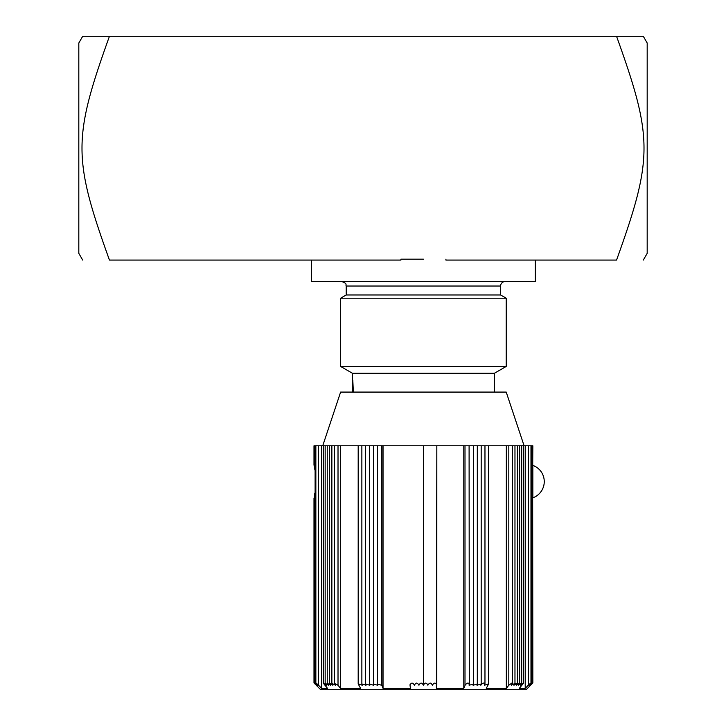 <?xml version="1.0" encoding="UTF-8"?>
<svg xmlns="http://www.w3.org/2000/svg" width="726" height="726" viewBox="0 0 726 726"><rect width="100%" height="100%" fill="white"/><g stroke="black" fill="none" stroke-linecap="round" stroke-linejoin="round"><path stroke-width="1.09" d="M535.298 260.071L535.298 281.552L311.536 281.552L311.536 260.071M423.421 259.173L400.924 259.173L423.421 259.173M82.691 260.071L78.816 253.356L78.816 43.015L82.691 36.3L109.444 36.3C72.845 138.076 72.845 158.295 109.444 260.071C72.845 260.071 72.845 260.071 109.444 260.071C72.845 260.071 72.845 260.071 109.444 260.071L400.924 260.071L400.924 259.173M445.909 259.173L445.909 260.071L616.555 260.071C653.155 260.071 653.155 260.071 616.555 260.071C653.155 260.071 653.155 260.071 616.555 260.071C653.155 158.295 653.155 138.076 616.555 36.3L643.309 36.3L647.184 43.015L647.184 253.356L643.309 260.071M616.555 36.3L109.444 36.3M494.352 392.085L494.352 373.291L352.482 373.291L352.482 377.956M353.362 392.085L352.809 380.27C352.382 377.193 352.382 377.193 352.809 380.27M505.096 281.552A4.474 4.474 0 0 0 500.613 286.026L500.613 294.974L346.22 294.974L340.621 298.204L340.621 366.449L506.213 366.449L506.213 298.204L340.621 298.204M352.527 378.237L352.482 392.085M315.111 475.766L315.111 487.427M436.807 684.663L436.825 445.791L436.399 688.357L463.796 688.357L463.796 445.791L313.995 445.791L313.995 464.967L315.111 470.566L315.111 492.627L314.549 494.125L315.111 492.627M315.111 445.791L315.111 682.985M314.549 682.975L314.549 494.125L314.176 682.966M314.176 498.081L314.176 496.983M532.657 489.977L532.839 682.966M528.301 445.791L528.301 685.199C531.332 682.422 531.604 682.431 529.118 685.226C532.122 682.422 532.34 682.422 529.762 685.226C532.721 682.431 532.884 682.422 530.252 685.199C533.147 682.422 533.229 682.431 530.515 685.226C533.365 682.422 533.392 682.422 530.606 685.226C533.392 682.422 533.365 682.422 530.515 685.226C533.229 682.431 533.147 682.422 530.252 685.199C532.884 682.422 532.721 682.431 529.762 685.226C532.34 682.422 532.122 682.422 529.118 685.226C531.604 682.431 531.332 682.422 528.301 685.199L525.207 688.357L525.207 445.791L531.722 445.791L531.722 682.985M532.285 485.721L532.657 682.966M524.108 445.791L506.213 392.085L340.621 392.085L322.725 445.791M316.863 685.017L317.071 685.226C314.494 682.422 314.712 682.422 317.716 685.226C315.229 682.431 315.501 682.422 318.532 685.199L321.627 688.357L327.517 688.357L323.251 683.157L323.251 445.791M321.627 445.791L321.627 688.357M317.071 685.226C314.113 682.431 313.95 682.422 316.581 685.199C313.95 682.422 314.113 682.431 317.071 685.226C314.494 682.422 314.712 682.422 317.716 685.226C315.229 682.431 315.501 682.422 318.532 685.199L318.532 445.791M525.207 445.791L463.796 445.791M518.509 685.108L521.186 683.012L521.676 683.193L520.415 685.199L523.582 683.157L519.317 688.357L525.207 688.357M515.161 683.992L516.24 683.239M518.4 685.226L519.598 683.239L516.24 685.226L518.4 683.329M530.606 685.226L526.132 689.7L320.701 689.7L316.227 685.226C313.441 682.422 313.469 682.422 316.318 685.226C313.469 682.422 313.441 682.422 316.227 685.226M516.24 685.226L517.366 683.284L513.926 685.226L514.97 683.329L511.467 685.199L512.411 683.384L511.984 682.966L508.817 685.235L508.817 445.791M463.796 688.357L465.475 684.382L467.971 682.966L469.159 683.62L469.096 685.199L473.343 684.191L473.089 685.226L477.309 684.11L477.009 685.226L481.184 684.028L480.839 685.226L482.264 683.62L483.97 682.966L484.923 683.62L484.578 685.199L488.643 683.874L486.275 688.357L506.331 688.357L508.817 685.235M436.807 685.235C435.645 682.431 434.166 682.422 432.36 685.199L432.36 684.881M432.36 685.199C431.026 682.422 429.538 682.431 427.886 685.226L427.886 685.045M427.886 685.226C426.461 682.422 424.964 682.422 423.421 685.226C421.87 682.422 420.372 682.422 418.947 685.226C417.296 682.431 415.807 682.422 414.473 685.199C412.667 682.422 411.188 682.431 410.027 685.235L410.027 684.663M328.324 685.108L327.235 683.239L330.593 685.226L329.468 683.284L332.907 685.226L331.873 683.329L335.367 685.199L334.423 683.384L338.017 685.235L340.503 688.357L360.559 688.357L358.19 683.874L362.256 685.199L361.866 683.946L365.995 685.226L365.65 684.028L369.824 685.226L369.525 684.11L373.745 685.226L373.491 684.191L377.738 685.199L377.538 684.273L381.84 685.235L383.038 688.357L410.435 688.357L410.027 685.235M328.433 685.226L325.157 683.193L326.419 685.199L323.251 683.157M316.581 685.199C313.686 682.422 313.605 682.431 316.318 685.226C313.605 682.431 313.686 682.422 316.581 685.199M469.096 445.791L469.295 684.273M506.331 688.357L506.331 445.791M532.657 473.216L532.839 445.791L531.722 445.791M532.657 445.791L532.285 477.472M340.503 445.791L340.503 688.357M383.038 445.791L383.038 688.357M423.421 685.226L423.421 445.791M532.839 497.664L532.839 465.529M341.746 281.552C347.863 283.675 345.358 284.701 346.22 286.026L500.613 286.026M464.994 685.235L464.994 445.791M338.017 685.235L338.017 445.791M381.84 685.235L381.84 445.791M346.22 286.026L346.22 294.974M500.613 294.974L506.213 298.204M494.352 373.291L506.213 366.449M352.482 373.291L340.621 366.449M314.176 466.21L314.176 445.791M314.549 469.069L314.549 445.791M315.855 683.003L315.855 445.791M530.978 445.791L530.978 683.003M473.343 684.191L473.343 445.791M477.309 684.11L477.309 445.791M481.184 684.028L481.184 445.791M484.968 683.946L484.968 445.791M488.643 683.874L488.643 445.791M512.411 683.384L512.411 445.791M514.97 683.329L514.97 445.791M517.366 683.284L517.366 445.791M519.598 683.239L519.598 445.791M521.676 683.193L521.676 445.791M523.582 683.157L523.582 445.791M532.285 682.975L532.285 445.791M313.995 682.966L313.995 498.227L313.995 682.966M334.423 683.384L334.423 445.791M331.864 683.329L331.864 445.791M329.468 683.284L329.468 445.791M327.235 683.239L327.235 445.791M325.157 683.193L325.157 445.791M377.538 684.273L377.538 445.791M373.491 684.191L373.491 445.791M369.525 684.11L369.525 445.791M365.65 684.028L365.65 445.791M361.866 683.946L361.866 445.791M358.19 683.874L358.19 445.791M532.839 497.818A17.233 17.233 0 0 0 532.839 465.375"/></g></svg>
